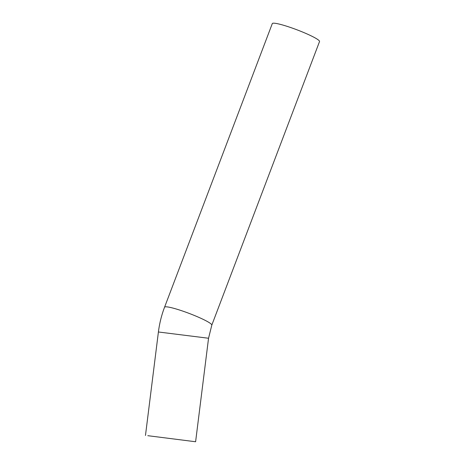 <?xml version="1.0" encoding="UTF-8"?>
<svg xmlns="http://www.w3.org/2000/svg" width="465" height="465" viewBox="0 0 465 465"><rect width="100%" height="100%" fill="white"/><g stroke="black" fill="none" stroke-linecap="round" stroke-linejoin="round"><path stroke-width="0.7" d="M149.073 435.85L194.213 441.576L149.073 435.85M147.806 435.688L195.608 441.75L147.806 435.688M211.796 325.163L319.531 41.536A25.267 2.953 -159.2 0 0 301.855 31.736A25.267 2.953 -159.2 0 0 274.769 23.25A25.267 2.953 -159.2 0 0 272.298 23.593L164.558 307.22A25.267 2.953 20.8 0 1 167.034 306.877A25.267 2.953 20.8 0 1 194.12 315.363A25.267 2.953 20.8 0 1 211.796 325.163L208.547 338.253L195.608 441.75M164.558 307.22C161.524 315.212 159.478 323.471 158.408 331.987L208.547 338.253M158.408 331.987L145.469 435.478"/></g></svg>
